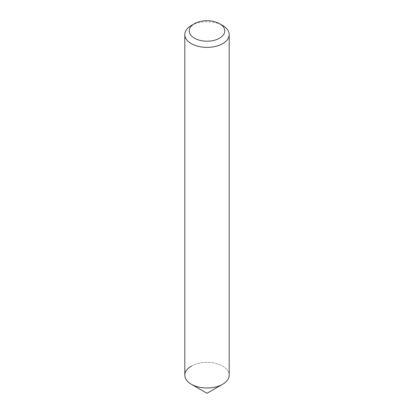 <?xml version="1.0" encoding="UTF-8"?>
<svg xmlns="http://www.w3.org/2000/svg" width="414" height="414" viewBox="0 0 414 414"><rect width="100%" height="100%" fill="white"/><g stroke="black" fill="none" stroke-linecap="round" stroke-linejoin="round"><path stroke-width="0.31" stroke-dasharray="2.07 1.55" d="M184.81 375.182A22.19 12.813 180 0 1 191.309 366.126A22.19 12.813 180 0 1 215.492 363.347A22.19 12.813 180 0 1 229.19 375.182M191.309 25.513A22.19 12.813 180 0 1 222.691 25.513M191.309 366.126A22.19 12.813 180 0 1 222.691 366.126A22.19 12.813 180 0 1 222.691 384.239"/><path stroke-width="0.62" d="M191.309 25.513L194.445 23.701A17.75 10.246 180 0 1 219.555 23.701A17.75 10.246 180 0 1 219.555 38.197A17.75 10.246 180 0 1 194.445 38.197A17.75 10.246 180 0 1 194.445 23.701L191.309 25.513A22.19 12.813 180 0 0 184.81 34.574L184.81 375.182A22.19 12.813 180 0 0 198.508 387.018A22.19 12.813 180 0 0 222.691 384.239A22.19 12.813 180 0 1 191.309 384.239A22.19 12.813 180 0 1 191.309 366.126M219.555 23.701L222.691 25.513A22.19 12.813 180 0 1 229.19 34.574A22.19 12.813 180 0 1 222.691 43.63A22.19 12.813 180 0 1 198.508 46.409A22.19 12.813 180 0 1 184.81 34.574M229.19 34.574L229.19 375.182A22.19 12.813 180 0 1 222.691 384.239L207 393.3L191.309 384.239M207 393.3L222.691 384.239"/></g></svg>
